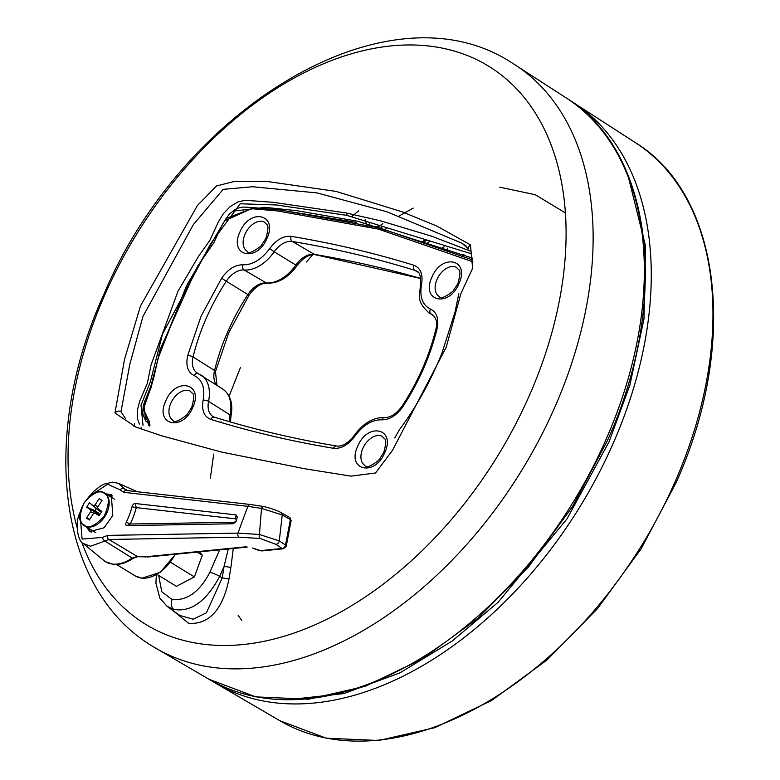 <?xml version="1.0" encoding="UTF-8"?>
<svg xmlns="http://www.w3.org/2000/svg" width="780" height="780" viewBox="0 0 780 780"><rect width="100%" height="100%" fill="white"/><g stroke="black" fill="none" stroke-linecap="round" stroke-linejoin="round"><path stroke-width="1.17" d="M81.783 542.188A327.551 211.858 -58.4 0 0 290.306 634.296A327.551 211.858 -58.4 0 0 529.483 395.265A327.551 211.858 -58.4 0 0 447.028 49.15A327.551 211.858 -58.4 0 0 104.647 295.181A327.551 211.858 -58.4 0 0 77.093 527.456M239.918 232.011C249.824 207.538 278.382 214.256 266.955 238.378C257.049 262.86 228.491 256.132 239.918 232.011M165.73 401.027C175.636 376.545 204.184 383.273 192.767 407.394C182.851 431.866 154.303 425.149 165.73 401.027M357.718 446.257C367.633 421.775 396.181 428.503 384.755 452.624C374.848 477.097 346.291 470.379 357.718 446.257M431.915 277.241C441.821 252.769 470.369 259.486 458.942 283.608C449.036 308.09 420.488 301.363 431.915 277.241M140.868 428.863L141.151 427.518M198.471 565.734L197.467 568.483M242.833 264.829C252.515 265.044 261.466 259.633 269.685 248.605L274.209 251.803A20.845 13.484 121.6 0 1 292.305 241.468L314.457 254.416A21.43 13.864 -58.4 0 0 295.844 265.054L274.209 251.803A36.289 23.468 -58.4 0 1 244.13 269.977L266.253 282.925A21.43 13.864 -58.4 0 0 247.903 294.528L226.278 281.258A20.845 13.484 121.6 0 1 244.13 269.977A3.9 2.827 94.9 0 1 244.082 269.948A3.9 2.827 94.9 0 1 242.833 264.829C235.053 264.722 227.994 269.178 221.647 278.216L226.278 281.258A167.602 108.401 121.6 0 0 206.222 318.298A167.602 108.401 121.6 0 0 193.05 356.957A3.9 1.326 13.7 0 0 187.649 355.67L201.123 316.115L221.647 278.216M418.031 272.22L414.775 270.319A2049.44 1325.561 121.6 0 0 292.305 241.468A3.9 2.876 -80.5 0 1 291.164 236.34C333.216 243.35 374.117 252.983 413.868 265.249C420.635 267.95 423.189 274.326 421.551 284.388C419.455 296.849 422.428 305.068 430.462 309.036C436.878 312.263 439.062 318.903 437.024 328.955C430.385 355.885 419.055 381.703 403.026 406.419C396.679 415.447 389.62 419.913 381.839 419.806C372.157 419.591 363.207 425.002 354.988 436.03C348.319 444.892 341.162 448.988 333.508 448.295C291.457 441.285 250.556 431.652 210.805 419.386C204.048 416.686 201.484 410.309 203.122 400.247C205.218 387.777 202.244 379.567 194.21 375.599A3.9 2.954 -67.9 0 1 198.208 373.542A3.9 2.954 -67.9 0 1 198.539 373.718M429.585 241.488A238.495 154.255 -58.4 0 0 426.25 243.565M447.817 248.099A13.582 8.785 -58.4 0 0 447.047 251.16M461.731 257.039A13.582 8.785 -58.4 0 0 463.905 254.475M472.846 260.013L379.558 227.935L279.913 209.947L254.124 207.695L226.034 218.546L187.57 283.891L159.325 353.32L151.115 387.533L143.842 405.103L145.762 421.044L149.575 423.92A1.843 1.394 113.7 0 1 149.516 421.805L143.393 409.373L149.331 391.921L158.603 356.938L186.02 286.942L224.737 220.779L251.355 208.679L277.485 210.931L378.456 229.115L472.875 261.797M471.588 253.822L346.69 215.358L276.656 204.984L240.23 203.765L210.766 243.506L162.474 334.191L150.403 381.625L141.005 405.259L143.003 425.383M139.396 424.066L137.631 419.172L137.348 410.348L139.659 401.222L147.371 383.146L151.008 365.108L177.957 291.301L198.422 256.493L209.878 240.308L218.147 222.329L223.207 213.876L230.256 206.544L238.173 201.815L245.534 200.294L273.205 202.312L346.232 212.979L380.425 220.789L431.398 236.116L470.301 251.072M173.862 609.404A7.79 5.811 -76.7 0 1 172.097 599.547C187.161 600.853 199.748 591.747 209.869 572.237A7.79 1.063 23.6 0 1 219.707 576.371C206.242 601.361 190.964 612.368 173.862 609.404L167.105 606.352L179.858 615.469L193.206 619.232L206.417 612.797L222.222 577.873L229.018 578.965C222.719 609.55 209.323 624.38 188.828 623.454L171.844 609.745M125.541 418.645L120.988 411.674L129.802 364.367L142.945 316.475L193.381 224.572L223.158 189.355L252.574 186.751L316.953 192.904L386.773 211.721L461.75 243.107L468.78 249.015A3.9 2.447 145.4 0 1 470.457 244.881L472.612 268.31L460.921 293.494L446.238 347.139L392.496 450.333L375.502 472.992L351.049 476.131L304.726 468.76L221.686 452.088L161.489 435.747L135.749 427.021L114.953 412.961L124.556 359.248L140.527 305.857L197.438 205.471L216.557 185.971L233.395 181.652L265.902 181.291L336.122 191.412L402.061 211.78L436.732 226.005L470.457 244.881M233.288 548.496L230.89 567.46L224.104 566.29L219.707 576.371L222.222 577.873L224.104 566.29L228.277 548.993M132.327 558.139A2.077 0.887 55.2 0 0 133.175 558.275L133.175 558.275C126.438 562.916 119.828 564.944 113.363 564.359L105.71 561.795L103.779 560.42A38.717 25.038 -58.4 0 0 112.749 564.096A38.717 25.038 -58.4 0 0 132.181 558.051A2.077 0.887 55.2 0 0 132.327 558.139M90.646 509.915L86.648 507.107L89.476 502.759L100.201 511.475L96.203 508.677L94.965 510.578L98.962 513.386L90.646 509.915L90.617 511.777L86.512 518.105L89.261 520.036L93.376 513.708L94.799 512.889L99.772 514.663L94.877 512.908M94.799 512.889L99.031 515.804L101.868 511.446L97.792 508.579L101.488 512.031L97.861 508.638L97.705 507.117L102.005 500.448L99.245 498.517L95.131 504.845L93.473 505.567M80.301 512.489A19.217 12.431 -58.4 0 0 84.113 525.583A19.217 12.431 -58.4 0 0 84.523 525.856L93.659 531.472A19.217 12.431 -58.4 0 0 95.813 532.399M145.86 557.027A2.077 1.492 -86.9 0 1 145.47 557.076L145.47 557.076A2.077 1.492 -86.9 0 1 144.934 556.9A2.077 1.492 -86.9 0 1 144.895 556.871L137.845 556.657L133.175 558.275M245.875 546.809L247.221 547.102A3.12 2.613 84.3 0 1 245.875 546.809L144.895 556.871L137.27 556.452L132.181 558.051L104.871 541.018L108.868 539.467L137.27 556.452A2.077 1.492 93.1 0 0 137.319 556.481A2.077 1.492 93.1 0 0 137.845 556.657M112.798 496.022A21.294 13.777 -58.4 0 0 108.742 495.631M86.502 527.066L89.866 531.58L104.14 527.758L112.808 515.453L111.257 494.735L105.807 493.818M132.259 506.025A3.12 1.745 -60.7 0 0 132.015 506.746A50.973 28.577 119.3 0 1 127.959 518.534A50.973 28.577 119.3 0 1 126.282 522.21A3.12 1.745 -60.7 0 0 126.175 522.434A3.12 1.745 -60.7 0 0 126.984 525.623L232.869 523.77L235.004 522.639L236.233 520.514L237.354 517.159L236.145 514.917L135.174 503.509A3.12 1.745 -60.7 0 0 132.259 506.025M126.984 525.623L130.211 524.033L234.244 522.21L236.096 521.381M126.282 522.21L130.211 524.033A54.093 30.332 -60.7 0 0 131.986 520.133A54.093 30.332 -60.7 0 0 136.285 507.614L132.015 506.746M286.231 546.254L283.481 548.769A3.12 2.613 -95.7 0 1 282.126 548.476A3.12 1.97 -56.2 0 0 285.509 545.054A3.12 1.453 10.8 0 1 286.231 546.254L291.106 520.708A3.12 1.453 -169.2 0 0 290.384 519.509A3.12 2.067 -60.7 0 0 289.575 517.403L281.424 512.84A3.12 2.067 -60.7 0 0 281.073 512.704M252.603 548.067L260.627 550.621L282.126 548.476L275.896 544.313L260.091 538.483L239.138 537.186L108.868 539.467A3.12 2.457 89 0 1 107.659 535.392L102.492 537.43L82.076 539.077L80.067 514.264M260.091 538.483A3.12 1.94 -82.8 0 1 259.428 534.475L237.929 533.12L107.659 535.392M275.896 544.313A3.12 1.97 -56.2 0 0 279.279 540.881L259.428 534.475L261.514 508.394L247.855 506.347L237.929 533.12A3.12 2.457 -91 0 0 239.138 537.186M260.627 550.621A3.12 2.613 84.3 0 0 261.982 550.914L283.481 548.769M102.492 537.43A3.12 1.628 -126.2 0 0 104.871 541.018L90.548 546.244L83.05 543.416M91.016 495.046L107.737 484.234L120.11 489.879L123.63 492.307A3.12 2.515 -83.6 0 1 126.224 490.474L118.423 483.327L137.475 491.751M120.11 489.879A3.12 2.438 151.4 0 1 124.225 488.816L127.978 490.678M123.63 492.307L247.855 506.347A3.12 2.515 -83.6 0 1 250.458 504.504L263.981 506.561C272.785 508.872 278.606 510.968 281.424 512.84A3.12 2.067 -60.7 0 1 282.243 514.946L279.279 540.881L285.509 545.054L290.384 519.509L282.243 514.946L261.514 508.394A3.12 2.174 -79.5 0 1 263.981 506.561L263.981 506.561A3.12 2.174 -79.5 0 1 264.478 506.746M88.608 528.362A21.294 13.777 -58.4 0 0 91.211 532.213M236.691 519.792L235.501 518.827L136.285 507.614L135.174 503.509M114.66 499.346A19.217 12.431 -58.4 0 0 113.802 498.732L104.656 493.116A19.217 12.431 -58.4 0 0 102.219 492.112A19.217 12.431 -58.4 0 0 90.831 495.378M170.518 562.253L194.366 576.927L176.397 586.346L157.034 574.431M194.366 576.927L202.312 555.272L199.514 551.86M202.312 555.272L197.145 552.094M100.201 511.475L100.961 511.534M98.943 515.249L98.962 513.386M86.512 518.105L89.661 519.422M86.648 507.107L94.965 510.578M89.476 502.759L96.203 508.677M101.8 500.76L99.245 498.517M606.206 439.101A341.191 220.681 -58.4 0 0 566.456 98.095C653.504 151.495 670.41 301.47 607.532 440.359L572.598 506.444L528.635 566.777L477.74 618.442L422.36 658.944L365.108 686.332L308.685 699.212L255.762 696.871L208.991 679.273A341.191 220.681 -58.4 0 0 606.206 439.101M245.018 234.195A16.945 10.959 121.6 0 1 264.752 222.261C266.428 225.937 270.29 221.92 265.921 238.368L260.9 246.051C252.759 252.31 248.128 254.007 246.997 251.131A16.945 10.959 121.6 0 1 245.018 234.195M170.83 403.202A16.945 10.959 121.6 0 1 190.564 391.267C192.241 394.943 196.102 390.936 191.724 407.384L186.713 415.058C178.571 421.317 173.94 423.014 172.799 420.137A16.945 10.959 121.6 0 1 170.83 403.202M362.817 448.432A16.945 10.959 121.6 0 1 382.551 436.498C384.228 440.173 388.099 436.166 383.721 452.615L378.7 460.288C370.568 466.547 365.927 468.244 364.796 465.368A16.945 10.959 121.6 0 1 362.817 448.432M437.014 279.425A16.945 10.959 121.6 0 1 456.739 267.491C458.425 271.167 462.286 267.15 457.909 283.598L452.897 291.281C444.756 297.541 440.115 299.237 438.984 296.361A16.945 10.959 121.6 0 1 437.014 279.425M215.465 371.69L228.764 332.641L249.064 295.171L247.903 294.528A168.197 108.79 -58.4 0 0 227.77 331.695A168.197 108.79 -58.4 0 0 214.559 370.49A3.9 1.326 13.7 0 1 215.465 371.69L216.957 385.31M447.252 250.078L446.053 250.78M444.288 246.763A238.339 154.157 -58.4 0 0 440.875 248.82M154.43 647.4A342.605 221.588 -58.4 0 0 155.99 648.326A342.605 221.588 -58.4 0 0 554.843 407.16A342.605 221.588 -58.4 0 0 514.927 64.75A342.605 221.588 -58.4 0 0 513.396 63.775M134.511 423.745A341.191 220.681 -58.4 0 0 133.955 426.358M203.122 400.247A3.9 1.453 11.6 0 1 208.523 401.329A3.9 1.453 11.6 0 1 208.562 401.359L230.061 414.921A21.43 13.864 -58.4 0 0 229.681 421.765M381.839 419.806A3.9 2.827 -85.1 0 1 384.706 417.476C373.279 417.271 363.158 423.228 354.325 435.347C348.163 443.177 342.284 446.735 336.687 446.004C294.801 439.033 254.065 429.429 214.49 417.222L212.843 416.452A20.845 13.484 121.6 0 1 208.562 401.359A36.289 23.468 -58.4 0 0 201.123 375.063A36.289 23.468 -58.4 0 0 200.957 374.956M354.988 436.03L354.325 435.347M421.551 284.388A3.9 1.453 -168.4 0 0 420.264 285.158C420.322 295.844 415.272 300.007 428.951 312.897L429.293 313.102A36.289 23.468 -58.4 0 0 431.243 314.057A20.845 13.484 121.6 0 1 432.364 314.613C436.556 318.298 437.697 323.3 435.776 329.599C429.253 356.07 418.09 381.488 402.295 405.844C396.425 413.868 390.556 417.739 384.706 417.476M430.462 309.036A3.9 2.954 112.1 0 0 431.194 314.038A3.9 2.954 112.1 0 0 431.243 314.057L433.241 315.227M420.644 278.411A2050.025 1325.942 -58.4 0 0 314.457 254.416A3.9 2.876 99.5 0 0 315.198 254.69C309.416 253.948 303.371 257.595 297.043 265.639C288.366 277.563 278.401 283.423 267.16 283.218C261.115 282.955 255.079 286.933 249.064 295.171M413.868 265.249A3.9 2.935 107.1 0 0 414.775 270.319A20.845 13.484 121.6 0 1 416.647 271.138C419.796 271.898 421.005 276.569 420.264 285.158M216.655 385.115A21.43 13.864 -58.4 0 1 214.559 370.49L193.05 356.957A20.845 13.484 121.6 0 0 197.116 372.976A20.845 13.484 121.6 0 0 197.964 373.464M230.968 416.149C233.308 403.942 230.568 394.914 222.739 389.054A35.695 23.088 -58.4 0 1 230.061 414.921A3.9 1.453 11.6 0 1 230.968 416.149L230.48 422M297.043 265.639L295.844 265.054A35.695 23.088 -58.4 0 1 266.253 282.925A3.9 2.827 94.9 0 0 267.16 283.218M429.117 312.994A36.289 23.468 -58.4 0 0 429.293 313.102L433.768 315.715M437.024 328.955A3.9 1.326 -166.3 0 0 435.776 329.599M403.026 406.419L402.295 405.844M333.508 448.295A3.9 2.876 -80.5 0 1 336.687 446.004M210.805 419.386A3.9 2.935 -72.9 0 1 214.49 417.222M194.21 375.599C187.795 372.372 185.611 365.732 187.649 355.67M269.685 248.605C276.354 239.733 283.51 235.648 291.164 236.34M148.892 421.483A1.843 1.404 119.4 0 0 148.873 423.569A1.843 1.404 119.4 0 1 148.863 425.646L149.633 426.036A1.843 1.394 113.7 0 0 149.575 423.92M472.67 258.17L357.689 221.237L296.683 210.659L265.375 207.363L232.655 211.185M154.859 371.436L153.475 379.031M143.062 407.375L148.863 425.646M346.69 215.358A1.843 1.365 101.4 0 0 346.232 212.979M158.652 575.425L161.791 591.776L172.097 599.547M466.128 246.012L461.75 243.107M219.628 549.851L209.869 572.237M120.988 411.674A3.9 2.866 164.8 0 0 114.953 412.961M230.89 567.46L229.018 578.965M84.064 524.95C78.799 522.551 78.887 515.005 84.347 502.32C93.639 492.336 100.337 489.43 104.442 493.613C109.707 496.012 109.619 503.549 104.169 516.233C94.867 526.217 88.169 529.123 84.064 524.95M105.066 493.379A19.217 12.431 -58.4 0 0 104.656 493.116C91.747 483.668 70.337 517.481 84.103 525.574L84.523 525.856A19.217 12.431 -58.4 0 0 86.97 526.861A19.217 12.431 -58.4 0 0 106.002 514.566A19.217 12.431 -58.4 0 0 105.066 493.379M175.539 554.249L160.29 572.335L141.95 578.175L135.164 575.903A35.314 22.844 -58.4 0 0 141.707 578.097A35.314 22.844 -58.4 0 0 175.1 554.288M232.869 523.77L234.244 522.21M258.95 550.309L261.982 550.914M258.95 550.436L252.691 548.106M80.174 512.323A3.12 0.702 -159.7 0 0 80.096 512.421C74.822 521.547 77.279 540.716 83.245 543.582L103.779 560.42M236.145 514.917L235.501 518.827M90.617 511.777L93.892 513.142M97.705 507.107L95.131 504.845M279.952 720.769L326.293 738.192L378.787 740.493L434.831 727.672L491.751 700.42L546.838 660.104L597.49 608.663L641.248 548.603L676.016 482.82C738.621 344.555 721.675 195.487 635.495 142.711A339.358 219.492 121.6 0 1 675.032 481.884A339.358 219.492 121.6 0 1 320.307 736.778A339.358 219.492 121.6 0 1 279.952 720.769L216.109 683.485A341.055 220.594 121.6 0 1 214.685 682.646M425.129 239.957A242.356 156.751 -58.4 0 0 421.853 242.063M572.033 101.654A341.055 220.594 121.6 0 1 573.427 102.55A341.055 220.594 121.6 0 1 613.158 443.41A341.055 220.594 121.6 0 1 256.669 699.582A341.055 220.594 121.6 0 1 216.109 683.485L211.906 680.93M565.012 212.696L535.246 194.698L499.668 187.171M413.244 208.114L398.911 216.079M382.034 227.097L379.012 229.261M383.614 230.49A241.566 156.244 121.6 0 1 386.685 228.335M241.81 620.51L238.134 615.381M210.288 478.559L213.71 454.058M220.886 422.428L221.062 421.775M229.096 396.211L240.396 367.624M306.394 262.002L312.829 254.611M345.969 221.53L347.246 220.409M351.877 216.421L358.556 210.912M365.215 219.355L366.931 226.229M375.892 228.462L382.834 223.675M378.573 226.21L372.031 226.931A12.919 8.356 121.6 0 1 369.496 223.957M627.705 174.301L645.557 246.149L643.978 319L629.85 385.213L609.112 441.685L567.011 518.866L497.962 602.413L452.185 641.053L400.023 672.818L344 693.566L287.966 699.748M566.456 98.095L511.865 62.819C387.562 -18.564 180.892 109.063 103.252 295.825C40.258 434.957 56.823 589.222 152.88 646.464L208.991 679.273M222.739 389.054L197.116 372.976M315.198 254.69L420.654 278.489M145.762 421.044L142.916 414.336C142.594 408.535 143.637 403.172 146.045 398.248L153.397 379.421L160.036 349.635L197.389 266.604L213.866 242.658L222.144 224.884L229.135 214.256L234.741 209.791L238.173 208.114L242.678 207.08L248.537 207.314L278.09 209.752L356.148 222.31M156.37 574.499L155.903 583.148L159.919 598.25L167.105 606.352M458.796 293.719L455.042 312.039L441.811 353.496C430.345 381.81 416.188 407.248 399.36 429.799L394.768 437.941M116.552 564.457L135.164 575.903M247.221 547.102L147.566 557.027M118.423 483.337L112.603 482.137L104.101 484.107L99.791 486.466L93.61 491.449L88.052 497.806M80.574 511.173L80.096 512.421M250.458 504.504L126.224 490.474M291.106 520.708L289.575 517.403M426.358 240.376L423.091 242.482M569.244 99.947L635.495 142.711"/></g></svg>
